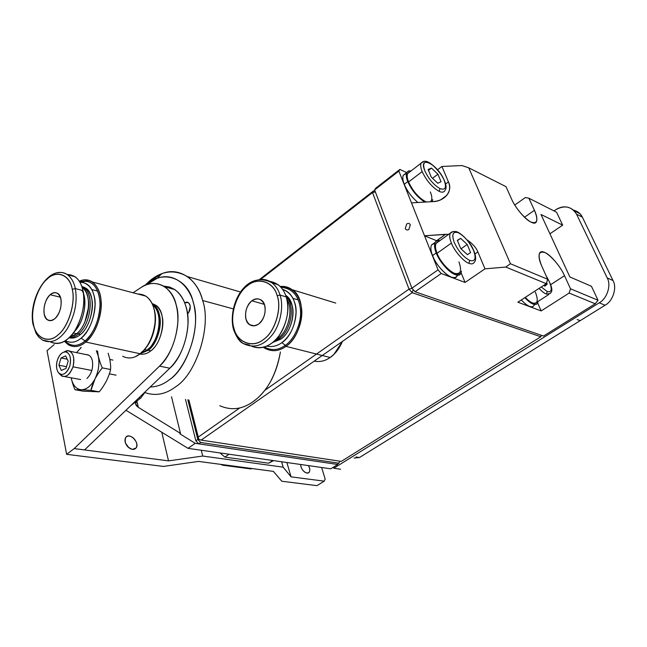 <?xml version="1.0" encoding="UTF-8"?>
<svg xmlns="http://www.w3.org/2000/svg" width="647" height="647" viewBox="0 0 647 647"><rect width="100%" height="100%" fill="white"/><g stroke="black" fill="none" stroke-linecap="round" stroke-linejoin="round"><path stroke-width="0.97" d="M252.079 325.724L251.901 325.271L252.079 325.724M279.164 338.704L278.461 337.807L279.164 338.704C291.255 331.054 295.501 304.996 286.192 296.836C295.501 304.996 291.255 331.054 279.164 338.704L280.806 339.125C294.005 330.496 297.345 302.165 285.667 295.315L289.363 299.367L291.724 304.478C295.857 314.579 289.816 333.706 280.806 339.125L272.638 342.489L280.806 339.125L279.164 338.704L273.867 341.454M263.353 347.269C270.818 352.097 278.364 351.79 285.974 346.363L285.287 345.361C278.396 350.326 271.433 350.868 264.397 346.978C271.433 350.868 278.396 350.326 285.287 345.361L281.874 342.627C292.355 336.359 299.391 314.086 294.571 302.367C292.501 295.703 288.473 291.328 282.488 289.225C291.263 292.743 295.784 300.418 296.043 312.25C295.186 325.821 290.463 335.947 281.874 342.627C277.191 346.096 272.152 347.253 266.774 346.088C272.152 347.253 277.191 346.096 281.874 342.627L285.287 345.361C294.126 339.578 301.809 323.031 300.467 309.767C299.092 296.277 292.8 288.772 281.582 287.236L280.903 287.252C292.355 288.376 298.865 295.736 300.434 309.331C301.955 322.643 294.239 339.521 285.287 345.361L285.974 346.363C278.897 351.467 271.724 352.033 264.477 348.062L263.353 347.269M314.151 361.172C319.909 362.207 325.247 360.986 330.156 357.492L285.974 346.363L330.156 357.492C325.247 360.986 319.909 362.207 314.151 361.172M278.17 284.729L269.573 281.348C277.846 282.779 283.394 287.955 286.217 296.9C284.696 291.886 282.011 287.826 278.17 284.729L272.015 282.836C275.857 285.942 278.533 290.018 280.046 295.064L286.217 296.9C291.708 310.358 283.596 336.076 271.594 343.282C265.254 347.973 258.654 348.976 251.78 346.307C262.035 349.768 271.19 346.161 279.221 335.478C287.389 322.327 289.719 309.468 286.217 296.9L280.046 295.064C278.533 290.018 275.857 285.942 272.015 282.836C268.133 279.981 263.839 278.897 259.132 279.593C263.839 278.897 268.133 279.981 272.015 282.836C245.245 268.934 227.307 306.201 233.478 329.363C236.47 337.313 239.77 342.053 243.377 343.581C253.745 348.652 263.297 345.83 272.039 335.13C280.741 324.462 283.839 305.732 280.046 295.064L277.175 295.719C282.124 308.651 274.627 332.429 263.369 339.562C252.613 348.498 237.02 342.231 233.996 328.433L233.478 329.363L233.996 328.433C236.818 342.303 252.734 348.709 263.369 339.562C274.643 332.72 282.302 308.433 277.175 295.719C273.875 281.582 257.514 276.495 247.405 285.772C236.616 292.897 229.402 315.857 233.996 328.433C229.564 315.655 236.632 293.156 247.405 285.772C257.643 276.681 273.657 281.68 277.175 295.719L280.046 295.064C283.839 305.732 280.741 324.462 272.039 335.13C263.297 345.83 253.745 348.652 243.377 343.581C238.759 340.257 235.662 335.672 234.093 329.833M258.735 323.945C255.735 326.185 252.702 326.436 249.653 324.681C243.102 321.106 244.792 305.796 251.869 300.806L264.324 304.365L251.869 300.806C257.643 297.272 261.898 298.744 264.623 305.23C266.119 312.703 264.162 318.939 258.735 323.945C252.888 327.374 248.658 325.821 246.054 319.303C244.623 311.935 246.564 305.772 251.869 300.806C254.958 298.437 258.072 298.202 261.226 300.103C267.615 303.702 265.836 319.117 258.735 323.945M277.757 338.341L275.768 339.635L277.757 338.341L277.094 338.171L277.757 338.341C288.505 331.814 293.657 308.498 286.888 299.367C293.657 308.498 288.505 331.814 277.757 338.341M280.159 286.467C284.551 285.99 288.562 287.074 292.193 289.719C307.414 298.445 303.152 335.259 285.974 346.363C295.444 340.225 303.451 322.157 301.542 308.352C299.529 294.11 292.404 286.815 280.159 286.467M330.156 357.492C335.13 354.144 339.222 348.79 342.425 341.422L333.933 354.362L330.156 357.492M298.243 299.941L292.913 298.348M69.083 337.726C73.03 338.68 76.807 337.613 80.414 334.515L78.4 334.07C75.513 336.553 72.424 337.75 69.14 337.669C72.424 337.75 75.513 336.553 78.4 334.07L77.503 332.938L78.4 334.07L80.414 334.515C76.807 337.613 73.03 338.68 69.083 337.726M64.425 341.244C70.798 348.054 77.907 348.312 85.76 342.028L85.056 340.985C77.802 346.865 71.105 346.841 64.959 340.92C71.105 346.841 77.802 346.865 85.056 340.985L81.166 338.138C90.588 331.596 97.81 308.441 94.219 296.31C92.092 287.017 87.321 282.335 79.921 282.262L82.404 282.302C90.742 284.712 94.955 292.258 95.044 304.939C94.017 319.594 89.391 330.657 81.166 338.138C75.925 342.57 70.677 343.395 65.428 340.621C70.677 343.395 75.925 342.57 81.166 338.138L85.056 340.985C93.952 332.93 98.942 321.009 100.034 305.206C99.913 291.53 95.344 283.402 86.318 280.822L79.638 281.785C90.928 279.237 97.648 285.392 99.816 300.257C101.684 314.143 93.944 334.418 85.056 340.985L85.76 342.028C79.969 346.881 74.17 347.811 68.356 344.827L64.425 341.244M83.463 287.414L85.453 287.931L83.463 287.414M122.647 356.254C128.567 359.182 134.406 358.349 140.164 353.747L85.76 342.028L140.164 353.747L135.433 356.651M50.215 341.729L42.532 340.112C51.202 344.042 59.354 340.411 67.005 329.226C74.906 315.412 77.68 301.866 75.311 288.602L72.246 289.29C75.836 302.683 68.121 327.414 58.044 334.871C48.307 344.196 35.213 337.742 33.337 323.443L32.997 324.309L33.337 323.443C35.035 337.815 48.396 344.414 58.044 334.871C68.121 327.714 75.998 302.456 72.246 289.29C70.127 274.627 56.297 269.459 47.118 279.14C37.461 286.589 30.053 310.423 33.337 323.443C30.207 310.212 37.461 286.864 47.118 279.14C56.402 269.653 69.941 274.732 72.246 289.29L75.311 288.602C77.68 301.866 74.906 315.412 67.005 329.226C59.354 340.411 51.202 344.042 42.532 340.112L38.699 337.047L36.078 333.334L32.957 324.123C28.088 298.728 48.937 262.965 67.523 274.724C71.493 277.862 74.09 282.488 75.311 288.602L82.945 290.56L75.311 288.602C74.09 282.488 71.493 277.862 67.523 274.724C64.409 272.573 61.004 271.95 57.324 272.848M81.805 286.459C86.933 287.802 90.208 291.829 91.648 298.518C94.721 308.975 88.518 328.854 80.414 334.515C92.966 324.859 96.775 293.843 85.574 288.012L81.805 286.459M54.866 318.672C52.431 320.807 50.005 321.219 47.571 319.909C41.489 316.787 43.543 300.2 50.167 294.708L60.357 297.216L50.167 294.708C55.327 291.004 58.917 292.509 60.923 299.229C61.821 306.977 59.807 313.455 54.866 318.672C49.649 322.255 46.091 320.669 44.19 313.916C43.349 306.29 45.339 299.885 50.167 294.708C52.666 292.46 55.173 292.04 57.68 293.455C63.649 296.577 61.546 313.326 54.866 318.672M140.779 353.246L147.201 350.059L144.54 349.477L147.201 350.059L140.779 353.246M50.409 341.842C59.103 345.595 67.231 341.915 74.801 330.803C82.622 317.087 85.339 303.678 82.945 290.56C81.708 284.47 79.096 279.868 75.117 276.738L67.142 274.49C75.351 274.74 80.616 280.094 82.945 290.56C87.005 304.494 78.659 331.232 67.919 338.769C62.096 343.735 56.257 344.762 50.409 341.842M76.661 333.682L74.348 335.356L69.641 337.184L76.661 333.682L73.305 332.946L76.661 333.682C89.116 324.082 93.039 293.212 82.048 287.187C85.412 289.945 87.474 293.981 88.235 299.294C90.523 310.123 84.223 328.296 76.661 333.682M148.236 350.286C156.639 344.811 162.769 325.231 159.34 314.838C158.191 310.026 155.87 306.443 152.36 304.09L152.773 304.349C164.637 310.317 161.232 340.929 148.236 350.286L140.221 353.707L148.236 350.286L150.816 350.852L148.236 350.286M147.961 349.137C155.919 343.937 161.734 325.384 158.491 315.526C160.602 325.756 158.378 335.664 151.802 345.263M139.768 354.055C143.683 354.702 147.37 353.626 150.816 350.852C163.804 341.519 167.193 310.972 155.32 305.004L152.118 303.572C157.116 305.279 160.367 309.25 161.896 315.477C165.333 325.853 159.211 345.393 150.816 350.852C147.37 353.626 143.683 354.702 139.768 354.055M147.201 350.059C159.752 341.106 163.554 311.506 152.643 304.745C155.45 307.188 157.334 310.471 158.313 314.588C161.742 324.988 155.603 344.576 147.201 350.059M79.322 281.267C83.989 279.108 88.388 279.367 92.505 282.043C99.201 287.551 102.024 296.795 100.981 309.767C98.797 324.373 93.726 335.13 85.76 342.028C95.101 335.154 103.116 313.682 100.94 299.367C99.873 285.764 89.666 276.026 79.322 281.267M140.164 353.747C148.09 347.221 153.04 336.95 155.013 322.95C155.878 310.503 152.894 301.583 146.068 296.197L137.738 293.997C146.012 294.15 151.455 299.157 154.067 309.015C158.442 321.996 150.727 346.873 140.164 353.747M97.648 291.077L91.801 289.573M154.382 310.641C157.407 320.613 153.735 338.81 145.842 347.827M81.829 286.532L83.576 287.494C94.769 293.334 90.952 324.39 78.4 334.07C91.801 323.589 94.818 290.398 81.829 286.532M84.87 322.101L88.518 307.365L84.87 322.101M81.829 290.268C88.065 298.696 84.142 322.586 74.308 331.547C82.711 324.163 87.402 303.532 83.552 294.264M141.329 352.348C151.22 345.894 158.434 322.627 154.342 310.471M264.704 390.416L409.009 289.12L372.518 192.563L260.628 279.431L372.518 192.563L373.586 190.857L259.423 279.553L373.586 190.857L372.518 192.563L375.373 191.941L372.518 192.563L409.009 289.12L264.704 390.416M201.152 440.106L412.171 292.703L409.009 289.12L412.171 292.703L201.152 440.106L198.726 439.273L201.152 440.106L341.26 461.408L201.152 440.106M239.77 407.925L198.257 437.073L198.726 439.273L188.892 400.008L198.257 437.073L239.77 407.925M188.714 399.975L198.726 439.273L188.714 399.975M341.26 461.408L540.803 336.763L412.171 292.703L413.15 289.597L412.171 292.703L540.803 336.763L341.26 461.408M541.288 335.267L540.803 336.763L541.288 335.267M412.099 288.4L409.009 289.12L412.099 288.4M375.09 191.189L373.586 190.857L375.09 191.189M187.525 314.038C190.849 309.622 191.124 305.813 188.358 302.602L184.678 302.756C187.234 301.47 189.021 302.295 190.04 305.238C190.671 308.57 189.83 311.506 187.525 314.038M190.267 306.589L188.625 312.744L190.267 306.589M280.402 351.968C276.9 372.478 269.055 388.063 256.859 398.722L252.872 401.836C266.928 391.912 276.107 375.292 280.402 351.968M150.209 387.003C156.938 386.825 163.214 384.488 169.045 379.991C187.703 368.499 201.314 325.182 193.307 302.634C188.309 277.579 162.073 269.039 145.793 285.084L149.376 281.162C161.71 270.656 174.423 269.144 187.509 276.625C194.893 282.262 199.939 290.22 202.64 300.507C211.731 325.643 196.494 374.128 175.547 386.841C165.543 394.435 155.199 396.304 144.532 392.446C155.199 396.304 165.543 394.435 175.547 386.841C196.494 374.128 211.731 325.643 202.64 300.507L233.203 308.862L202.64 300.507C197.893 279.658 179.122 266.249 161.823 273.73L149.376 281.162L144.702 285.553L149.376 281.162L145.785 285.092L156.93 278.453C174.933 271.15 192.571 287.745 194.828 310.285C198.952 334.297 185.26 369.227 169.045 379.991C163.214 384.488 156.938 386.825 150.209 387.003M219.794 405.718C231.141 410.699 242.164 409.405 252.872 401.836M337.03 464.376L198.766 443.85L195.879 440.825L185.479 399.377L195.879 440.825L198.766 443.85L337.03 464.376L338.915 463.203L200.724 442.483L198.766 443.85L200.724 442.483L197.828 439.459L195.879 440.825L197.828 439.459L187.84 399.814L197.828 439.459L200.724 442.483L338.915 463.203L337.03 464.376M339.821 461.19L338.915 463.203L339.821 461.19M477.874 251.926C476.135 247.615 472.593 243.652 467.263 240.021C472.593 243.652 476.135 247.615 477.874 251.926L484.983 268.837L465.072 282.44L461.109 272.727L465.072 282.44L484.983 268.837L505.784 267.057L510.451 263.75L468.743 167.824L505.986 186.643L511.542 198.985C517.438 212.701 534.293 228.237 536.444 221.557C537.406 219.001 536.735 215.249 534.438 210.299L528.882 198.225L556.574 212.216L562.672 225.156L549.926 233.802L562.672 225.156L540.997 214.472L569.87 276.965L591.439 286.273L598.022 300.248L591.439 286.273L569.87 276.965L540.997 214.472L562.672 225.156L556.574 212.216L528.882 198.225L534.438 210.299C538.482 220.247 537.35 224.169 531.041 222.083C525.712 220.126 514.931 207.38 511.542 198.985L505.986 186.643L468.743 167.824L510.451 263.75L547.686 279.269L541.652 265.86C537.414 255.031 538.514 250.615 544.928 252.589C550.257 254.408 560.803 266.879 564.491 275.687L570.508 288.78L598.022 300.248L595.216 303.775L543.529 336.036L595.216 303.775L598.022 300.248L570.508 288.78L564.491 275.687C558.304 261.663 542.089 246.572 539.549 253.325C538.433 256.115 539.137 260.296 541.652 265.86L547.686 279.269L546.278 283.685L517.859 302.206L541.167 310.932L537.673 302.99L541.167 310.932L569.134 293.067L570.508 288.78L569.134 293.067L595.216 303.775L569.134 293.067L541.167 310.932L517.859 302.206L546.278 283.685L547.686 279.269L510.451 263.75L505.784 267.057L546.278 283.685L505.784 267.057L484.983 268.837L477.874 251.926L475.011 253.923M375.672 188.237L399.87 169.425L375.672 188.237L374.613 189.935L398.875 171.083L399.87 169.425L406.712 172.62L399.87 169.425L398.875 171.083L374.613 189.935L411.904 288.182L438.035 269.848L398.875 171.083L411.484 202.875L432.285 201.662C440.138 201.185 445.605 198.095 448.67 192.385C450.021 188.851 449.94 185.357 448.428 181.912L441.925 166.465L437.647 169.724L441.925 166.465L461.966 165.551L441.925 166.465L448.428 181.912C453.207 190.833 444.562 201.71 432.285 201.662L411.484 202.875L424.529 235.783L436.79 240.789L445.581 234.287L436.628 240.724L424.529 235.783L438.035 269.848L441.23 273.511L415.067 291.765L543.529 336.036M408.864 229.442C407.27 230.389 406.073 230.089 405.273 228.569L406.728 223.967C408.314 223.021 409.511 223.304 410.319 224.832L408.864 229.442M445.581 234.287L424.529 235.783L448.856 234.222M445.646 183.991L448.428 181.912M550.686 284.656L564.491 275.687L550.686 284.656M534.438 210.299L524.491 217.23L534.438 210.299M525.38 197.521L514.769 205.034L525.38 197.521L528.882 198.225L525.38 197.521M465.072 282.44L441.23 273.511L465.072 282.44M411.904 288.182L415.067 291.765L441.23 273.511L438.035 269.848L411.904 288.182M468.743 167.824L461.966 165.551L468.743 167.824M359.441 457.534L605.074 305.23L599.227 302.804C607.08 298.752 611.472 285.06 607.193 277.927C611.472 285.06 607.08 298.752 599.227 302.804L605.074 305.23C612.895 301.219 617.254 287.632 612.984 280.539L607.193 277.927L576.542 214.173L607.193 277.927L612.984 280.539L582.381 217.19L576.542 214.173C571.471 206.296 564.451 204.864 555.482 209.887L553.986 210.906L555.482 209.887C562.219 205.584 568.454 205.867 574.18 210.728L576.542 214.173L582.381 217.19L580.019 213.753L573.59 210.146C577.779 211.278 580.707 213.623 582.381 217.19L612.984 280.539C617.254 287.632 612.895 301.219 605.074 305.23L580.173 320.669L577.205 319.537L580.173 320.669L359.441 457.534L356.076 457L359.441 457.534L354.038 458.06M599.227 302.804L333.803 468.242L340.597 469.221L333.803 468.242L333.464 467.134L333.803 468.242L599.227 302.804M535.336 292.096C538.579 300.483 537.681 304.13 532.635 303.022C530.613 302.295 528.162 300.41 525.267 297.377C530.896 303.136 534.721 304.769 536.751 302.286L548.769 294.531M546.4 276.415L549.424 281.89C552.401 289.387 551.673 292.598 547.233 291.53L546.408 294.126L550.443 293.455L546.408 294.126L547.233 291.53L541.224 286.977L547.233 291.53C551.673 292.598 552.401 289.387 549.424 281.89L546.4 276.415M539.056 288.392C541.951 291.457 544.402 293.366 546.408 294.126C544.402 293.366 541.951 291.457 539.056 288.392M544.847 286.192L543.86 285.254L544.847 286.192L547.233 284.057L544.847 286.192M546.602 282.658L547.233 284.057L544.483 285.845L547.233 284.057L546.602 282.658M458.941 261.93C462.071 270.947 460.567 274.732 454.445 273.293C449.285 271.902 439.685 260.878 437.057 253.292C434.533 246.661 435.01 242.787 438.472 241.679L435.997 243.458C435.035 245.892 435.382 249.168 437.057 253.292C441.804 265.885 457.494 279.051 460.049 272.112M454.226 242.439C451.493 234.384 452.851 231.149 458.294 232.726C464.417 236.09 469.504 242.002 473.564 250.446C476.443 258.501 475.189 261.833 469.787 260.45L468.881 263.289C471.437 264.34 473.272 263.976 474.38 262.205C473.272 263.976 471.437 264.34 468.881 263.289L469.787 260.45C463.543 257.166 458.351 251.165 454.226 242.439C458.351 251.165 463.543 257.166 469.787 260.45C475.189 261.833 476.443 258.501 473.564 250.446C469.52 241.97 464.433 236.066 458.294 232.726C452.803 231.084 451.444 234.327 454.226 242.439M453.223 231.497L450.199 233.26C449.293 235.67 449.689 238.945 451.404 243.078C454.121 250.688 463.77 261.825 468.881 263.289C463.77 261.825 454.121 250.688 451.404 243.078C449.689 238.945 449.293 235.67 450.199 233.26L453.223 231.497M467.401 254.683L460.737 248.537L457.348 240.336L460.624 238.355L467.215 244.461L470.595 252.589L467.401 254.683L470.595 252.589L467.215 244.461L461.028 248.812L467.215 244.461L460.624 238.355L457.348 240.336L460.737 248.537L467.401 254.683M437.057 253.292L451.404 243.078L437.057 253.292M457.461 240.603L460.624 238.355L457.461 240.603M408.58 181.985C406.373 176.275 406.785 172.911 409.81 171.892L407.586 173.606C406.834 175.717 407.165 178.507 408.58 181.985C411.217 189.692 421.698 201.136 426.624 201.993L425.451 201.54C418.455 197.634 412.835 191.116 408.58 181.985L422.167 171.576C426.51 180.739 432.164 187.323 439.119 191.334C441.925 192.66 443.874 192.394 444.958 190.533C443.874 192.394 441.925 192.66 439.119 191.334L439.992 188.592L439.119 191.334C432.164 187.323 426.51 180.739 422.167 171.576C420.72 168.091 420.348 165.3 421.051 163.222C420.348 165.3 420.72 168.091 422.167 171.576L408.58 181.985M430.336 191.957C432.269 196.648 432.309 199.915 430.473 201.767L431.387 200.643M424.901 170.986C417.825 154.261 437.817 164.176 444.141 180.19C446.778 187.614 445.395 190.412 439.992 188.592C433.805 185.01 428.775 179.138 424.901 170.986C428.775 179.138 433.805 185.01 439.992 188.592C445.395 190.412 446.778 187.614 444.141 180.19C440.348 172.256 435.407 166.481 429.325 162.858C423.842 160.812 422.362 163.521 424.901 170.986M423.801 161.507L421.051 163.222L423.801 161.507M437.776 183.247L431.258 177.092L428.12 169.482L431.492 168.091L437.93 174.205L441.076 181.75L437.776 183.247L441.076 181.75L437.93 174.205L432.536 178.297L437.93 174.205L431.492 168.091L428.12 169.482L431.258 177.092L437.776 183.247M428.492 170.379L431.492 168.091L428.492 170.379M406.445 173.396L403.275 175.24C402.418 177.456 402.749 180.473 404.278 184.29C407.117 191.1 411.67 197.173 417.954 202.503C412.293 197.747 407.982 192.264 405.038 186.045L404.278 184.29C402.749 180.473 402.418 177.448 403.283 175.232M404.278 184.29L407.772 181.613C406.243 177.852 405.895 174.852 406.712 172.612L408.435 170.962L411.096 170.897C406.17 170.452 405.054 174.027 407.772 181.613L404.278 184.29M432.706 199.664L432.228 201.662L432.706 199.664M424.844 202.099C417.525 197.44 411.84 190.614 407.772 181.613L407.925 181.985C412.042 190.865 417.679 197.561 424.844 202.099M457.534 275.007C456.572 277.272 454.792 278.04 452.188 277.32C447.077 276.592 436.814 265.804 433.361 257.474L432.552 255.589C430.756 251.068 430.401 247.534 431.5 244.978C430.401 247.534 430.756 251.068 432.552 255.589L436.24 252.969C434.444 248.513 434.072 244.995 435.124 242.399C436.11 240.708 437.696 240.126 439.887 240.66C434.404 240.126 433.191 244.234 436.24 252.969L432.552 255.589C437.615 269.095 454.445 283.176 457.227 275.711M434.841 243.078L431.5 244.978M461.505 271.101L460.907 273.171C458.165 280.62 441.335 266.483 436.24 252.969L436.401 253.365C439.345 261.477 449.447 272.953 454.906 274.441C458.602 275.832 460.801 274.724 461.505 271.101M534.446 304.454C533.807 306.46 532.449 307.179 530.386 306.629C527.976 306.063 524.943 303.839 521.304 299.965C527.507 306.419 531.729 308.279 533.985 305.562M538.094 301.421L537.503 303.297C535.271 306.007 531.05 304.122 524.846 297.652C528.073 301.122 530.831 303.265 533.104 304.082C535.91 305.166 537.568 304.276 538.094 301.421M251.335 468.444L250.632 468.905L252.281 468.565L250.632 468.905L251.335 468.444M223.425 464.724L222.714 465.201L250.632 468.905L222.714 465.201L223.425 464.724M220.651 464.352L222.714 465.201L220.651 464.352M271.142 461.578L268.634 463.212L224.873 457.081L219.988 452.932L224.873 457.081L268.634 463.212L273.592 460.615M272.799 460.502L268.634 463.212L272.799 460.502M229.078 454.234L224.873 457.081L229.078 454.234M330.787 468.808L188.026 448.355L125.947 410.263L188.026 448.355L330.787 468.808L337.718 464.481L330.787 468.808M138.329 407.335L136.881 400.994L138.329 407.335C135.328 405.265 134.819 403.17 136.808 401.051L135.603 403.841L138.329 407.335L180.473 433.417L179.882 433.838L195.216 443.316L337.718 464.481L338.049 463.745L337.718 464.481L195.216 443.316L188.026 448.355L195.216 443.316L179.882 433.838L180.473 433.417L138.329 407.335M144.807 392.559L140.706 398.091L136.808 401.051L140.706 398.091L138.968 397.784L140.706 398.091L144.807 392.559M130.823 405.588L136.808 401.051L130.823 405.588M171.512 396.789L180.473 433.417L171.512 396.789M321.632 467.498L325.166 479.047L321.632 467.498M286.88 462.516L291.045 476.847L324.196 481.166L325.166 479.047L324.196 481.166L316.957 485.646L324.196 481.166L291.045 476.847L283.16 467.166L202.729 456.038L168.519 460.874L74.211 448.581L66.633 454.323L163.408 466.43L198.548 461.408L273.414 471.388L281.793 481.247L316.957 485.646L281.793 481.247L273.414 471.388L198.548 461.408L163.408 466.43L66.633 454.323L47.037 350.666L54.138 344.641L47.037 350.666L66.633 454.323L74.211 448.581L84.571 449.932L169.781 368.24C180.303 357.613 186.368 343.112 187.962 324.745C188.431 308.554 184.055 296.836 174.836 289.581L169.554 287.009L163.845 286.184C175.062 287.025 182.543 294.191 186.287 307.689C192.07 325.077 183.424 356.829 169.781 368.24L159.55 366.105L169.781 368.24L84.571 449.932L168.519 460.874L161.766 432.245L168.519 460.874L202.729 456.038L201.266 450.247L202.729 456.038L283.16 467.166L291.045 476.847L286.88 462.516M308.457 465.605L309.476 467.91C310.253 471.356 309.412 473.086 306.953 473.119C304.26 472.391 302.246 470.248 300.928 466.705L300.596 464.481C301.13 468.865 303.249 471.744 306.953 473.119L309.048 472.447C310.22 470.668 310.018 468.388 308.457 465.605M132.409 449.398L136.088 447.975C140.237 442.847 129.287 431.735 125.696 437.501C124.135 442.936 126.367 446.907 132.409 449.398C128.793 448.484 126.359 445.977 125.089 441.877C124.596 437.898 126.06 435.957 129.465 436.046C133.039 436.976 135.458 439.467 136.711 443.518C137.237 447.473 135.805 449.43 132.409 449.398M128.907 447.813L125.445 443.082L128.907 447.813M140.577 287.834C148.786 282.383 156.865 282.043 164.823 286.815C174.019 294.102 178.354 305.902 177.836 322.222C176.194 340.743 170.104 355.373 159.55 366.105L74.211 448.581L159.55 366.105C173.226 354.572 181.953 322.546 176.219 305.036C172.353 285.942 153.808 277.652 140.577 287.834L133.072 292.767L140.577 287.834M281.599 461.756L283.16 467.166L281.599 461.756M59.079 373.456L59.896 374.362C64.684 378.665 69.051 376.142 73.006 366.809L91.874 370.472L73.006 366.809C74.85 357.322 73.119 351.944 67.806 350.666L64.223 351.911C66.455 350.488 68.404 350.278 70.054 351.289C73.774 354.305 74.761 359.481 73.006 366.809C70.111 374.476 66.366 377.565 61.788 376.061L59.524 373.812M109.359 373.861L116.064 375.163L109.359 373.861M66.504 366.687L58.877 365.215L61.344 370.448L65.994 368.41L68.161 361.099L65.662 355.89L61.028 357.961L58.877 365.215L66.504 366.687M67.256 359.206L61.028 357.961L67.256 359.206M57.3 360.411C55.731 367.189 56.701 371.782 60.22 374.217C64.199 375.22 67.385 372.47 69.795 365.959C71.356 359.077 70.353 354.467 66.778 352.122C62.808 351.224 59.645 353.982 57.3 360.411C59.023 355.154 61.675 352.283 65.258 351.798C69.9 352.922 71.413 357.645 69.795 365.959C66.334 374.152 62.508 376.36 58.311 372.599C56.305 369.243 55.965 365.183 57.3 360.411M68.161 361.099L65.994 368.41L61.344 370.448L58.877 365.215L61.028 357.961L65.662 355.89L68.161 361.099M86.941 378.503C91.494 373.99 93.314 368.143 92.416 360.977C91.462 356.715 89.302 354.572 85.946 354.556M71.154 377.791L71.227 378.188C72.852 385.361 76.225 389.219 81.328 389.761L90.96 390.359L95.02 378.843C98.595 371.313 99.695 363.76 98.304 356.19L96.354 350.714L98.304 356.19C99.695 363.76 98.595 371.313 95.02 378.843C91.13 386.016 86.569 389.656 81.328 389.761C86.569 389.656 91.13 386.016 95.02 378.843C97.98 373.586 100.431 369.93 102.372 367.892C101.069 365.49 99.719 361.592 98.304 356.19L97.551 350.965M81.215 347.528L76.524 352.615L81.215 347.528M108.154 353.197L109.675 358.535C110.572 363.784 110.855 367.439 110.54 369.502C110.233 371.855 108.866 375.681 106.448 380.994L106.448 380.994C103.504 386.194 101.078 389.809 99.161 391.823L83.277 391.184L75.101 389.745L81.328 389.761C76.225 389.219 72.852 385.361 71.227 378.188C72.545 383.534 73.839 387.383 75.101 389.745C73.839 387.383 72.545 383.534 71.227 378.188M80.859 347.455L80.657 347.973L80.859 347.455M98.304 356.19C99.719 361.592 101.069 365.49 102.372 367.892L110.54 369.502C110.855 367.439 110.572 363.784 109.675 358.535M102.372 367.892C100.431 369.93 97.98 373.586 95.02 378.843C92.594 384.197 91.243 388.038 90.96 390.359L99.161 391.823C101.078 389.809 103.504 386.194 106.448 380.994C108.866 375.681 110.233 371.855 110.54 369.502L102.372 367.892M81.328 389.761L75.101 389.745L83.277 391.184L99.161 391.823L90.96 390.359L81.328 389.761M254.069 325.845L249.653 324.681M243.377 343.581L249.637 345.118M292.193 289.719L335.753 303.079M281.097 287.462L281.582 287.236M50.87 320.653L47.571 319.909M152.773 304.349L155.32 305.004M92.505 282.043L146.068 296.197M75.117 276.738L67.523 274.724M82.404 282.302L86.318 280.822M83.576 287.494L85.574 288.012M187.509 276.625L240.595 292.032M161.823 273.73L156.93 278.453M440.922 199.688L446.964 195.208M536.444 221.557L534.527 222.883M574.18 210.728L580.019 213.753M550.443 293.455C550.087 292.08 555.959 292.501 546.149 275.857M474.38 262.205C474.477 262.051 478.109 258.97 472.496 247.825C470.11 242.285 460.745 232.402 455.981 231.545C453.11 231.319 451.185 231.893 450.199 233.26L435.997 243.458M444.958 190.533C444.845 189.83 448.994 188.52 441.966 175.677C427.416 156.428 422.847 161.321 421.051 163.222L407.586 173.606M403.243 175.313L406.704 172.636M431.46 245.051L435.107 242.431M136.088 447.975L134.309 449.261M309.048 472.447L308.101 473.046M164.823 286.815L174.836 289.581M64.611 376.578L80.657 379.554M70.054 351.289L88.825 355.146M109.869 359.473L112.901 360.104M67.806 350.666L65.258 351.798"/></g></svg>
